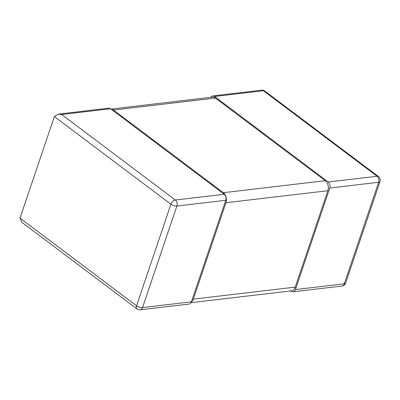 <?xml version="1.0" encoding="UTF-8"?>
<svg xmlns="http://www.w3.org/2000/svg" width="400" height="400" viewBox="0 0 400 400"><rect width="100%" height="100%" fill="white"/><g stroke="black" fill="none" stroke-linecap="round" stroke-linejoin="round"><path stroke-width="0.6" d="M224.22 194.265A4.435 3.13 83.3 0 1 225.785 200.275L191.415 301.815L142.535 307.57L176.9 206.035A4.435 3.13 -96.7 0 0 175.34 200.02L224.22 194.265L110.54 108.74A4.435 3.13 83.3 0 0 108.715 108.19L58.095 114.155L54.37 116.565L20 218.1L21.92 222.375L137 308.96A4.435 4.435 0 0 0 140.185 309.82A4.435 3.13 -96.7 0 0 142.535 307.57A4.435 1.755 -161.3 0 1 136.545 305.785A4.435 2.605 127 0 0 137 308.96M191.415 301.815A4.435 3.13 83.3 0 1 189.065 304.06L140.185 309.82M58.095 114.155L61.66 114.495L175.34 200.02A4.435 2.605 127 0 0 170.915 204.245A4.435 1.755 18.7 0 0 176.9 206.035L225.785 200.275M290.795 290.92L291.245 291.26A4.435 3.13 -96.7 0 0 293.07 291.81A4.435 3.13 -96.7 0 0 295.415 289.565L329.785 188.025A4.435 3.13 -96.7 0 0 328.225 182.01L214.545 96.485A4.435 3.13 -96.7 0 0 212.72 95.94A4.435 3.13 -96.7 0 0 210.77 97.325M328.225 182.01L377.105 176.255A4.435 3.13 83.3 0 1 378.665 182.265A4.435 1.755 18.7 0 0 380 181.53A4.435 4.435 0 0 0 378.465 176.57A4.435 2.605 127 0 0 377.105 176.255L263.425 90.73A4.435 2.605 -53 0 1 264.785 91.04A4.435 4.435 0 0 0 261.6 90.18A4.435 3.13 83.3 0 1 263.425 90.73L214.545 96.485M341.95 286.05A4.435 4.435 0 0 0 345.63 283.07A4.435 1.755 -161.3 0 1 344.3 283.805A4.435 3.13 83.3 0 1 341.95 286.05L293.07 291.81M191.315 302.085A7.39 5.215 -96.7 0 0 193.325 299.12L225.955 202.725A7.39 5.215 -96.7 0 0 223.35 192.705L325.275 180.695A7.39 5.215 83.3 0 1 327.875 190.715L295.245 287.115A7.39 5.215 83.3 0 1 291.335 290.86L191.02 302.675M325.275 180.695L215.415 98.045L113.49 110.05A7.39 5.215 -96.7 0 0 111.05 109.12M110.995 109.08L212.375 97.135A7.39 5.215 83.3 0 1 215.415 98.045M223.35 192.705L113.49 110.05M54.37 116.565L170.915 204.245L136.545 305.785L20 218.1M110.54 108.74L61.66 114.495M329.785 188.025L378.665 182.265L344.3 283.805L295.415 289.565M225.955 202.725L327.875 190.715M295.245 287.115L193.325 299.12M261.6 90.18L212.72 95.94M378.465 176.57L264.785 91.04M345.63 283.07L380 181.53"/></g></svg>

